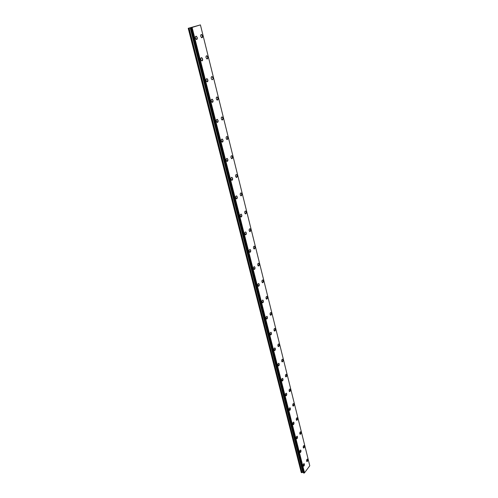<?xml version="1.0" encoding="UTF-8"?>
<svg xmlns="http://www.w3.org/2000/svg" width="498" height="498" viewBox="0 0 498 498"><rect width="100%" height="100%" fill="white"/><g stroke="black" fill="none" stroke-linecap="round" stroke-linejoin="round"><path stroke-width="0.75" d="M201.285 34.505L202.53 35.837L201.976 37.755M202.53 35.837C202.723 37.219 202.406 37.836 201.59 37.699L200.738 36.422C200.545 35.041 200.862 34.418 201.684 34.561L202.53 35.837M206.608 55.764L207.797 57.04L207.224 58.963M207.797 57.04C207.983 58.422 207.666 59.038 206.844 58.901L206.041 57.687C205.855 56.305 206.172 55.683 206.987 55.82L207.797 57.04M211.818 76.58L212.951 77.806C213.132 79.182 212.814 79.805 211.992 79.668L211.233 78.51C211.052 77.128 211.37 76.505 212.185 76.642L212.951 77.806C213.132 79.182 212.814 79.805 211.999 79.668M216.923 96.967L218 98.143L217.396 100.073M218.006 98.143C218.18 99.519 217.856 100.142 217.041 100.011L216.319 98.903C216.144 97.521 216.462 96.898 217.277 97.029L218.006 98.143M221.921 116.943L222.948 118.07L222.326 120.006M222.955 118.07C223.123 119.445 222.799 120.068 221.99 119.937L221.299 118.879C221.131 117.503 221.448 116.881 222.264 117.005L222.955 118.07M226.82 136.514L227.798 137.591L227.156 139.54M227.804 137.591C227.966 138.967 227.642 139.596 226.833 139.471L226.179 138.456C226.017 137.081 226.335 136.458 227.144 136.583L227.804 137.591M231.62 155.693L232.554 156.733L231.894 158.681M232.554 156.733C232.715 158.103 232.392 158.731 231.582 158.613L230.96 157.648C230.804 156.272 231.128 155.644 231.931 155.762L232.554 156.733M236.326 174.499L237.21 175.495L236.538 177.444M237.216 175.489C237.365 176.865 237.042 177.493 236.245 177.375L235.654 176.454C235.498 175.084 235.822 174.449 236.618 174.568L237.216 175.489M240.932 192.931L241.779 193.89L241.094 195.845M241.785 193.89C241.928 195.26 241.605 195.888 240.814 195.776L240.248 194.892C240.098 193.523 240.422 192.894 241.219 193L241.785 193.89M245.458 211.015L246.261 211.93L245.564 213.891M246.267 211.93C246.404 213.293 246.08 213.928 245.296 213.823L244.755 212.982C244.618 211.613 244.935 210.978 245.726 211.084L246.267 211.93M249.89 228.744L250.656 229.622L249.946 231.595M250.662 229.622C250.799 230.991 250.475 231.62 249.691 231.526L249.181 230.717C249.044 229.354 249.367 228.719 250.145 228.812L250.662 229.622M254.241 246.143L254.97 246.983L254.248 248.963M254.97 246.983C255.101 248.346 254.783 248.981 254.005 248.894L253.519 248.116C253.382 246.753 253.706 246.118 254.484 246.205L254.97 246.983M258.506 263.212L259.197 264.021L258.468 266M259.203 264.021C259.327 265.378 259.01 266.019 258.238 265.932L257.777 265.191C257.647 263.834 257.97 263.193 258.736 263.274L259.203 264.021M262.689 279.963L263.349 280.741L262.608 282.727M263.355 280.741C263.479 282.092 263.156 282.733 262.396 282.659L261.954 281.949C261.83 280.592 262.147 279.951 262.913 280.025L263.355 280.741M266.797 296.403L267.426 297.15L266.679 299.142M267.432 297.15C267.551 298.501 267.227 299.142 266.474 299.074L266.05 298.395C265.932 297.038 266.249 296.397 267.009 296.466L267.432 297.15M270.831 312.545L271.429 313.261L270.675 315.259M271.429 313.261C271.547 314.612 271.229 315.253 270.482 315.197L270.078 314.537C269.966 313.192 270.277 312.545 271.03 312.607L271.429 313.261M274.79 328.394L275.357 329.085L274.597 331.083M275.363 329.085C275.469 330.429 275.157 331.07 274.417 331.021L274.031 330.392C273.919 329.047 274.236 328.4 274.977 328.45L275.363 329.085M278.675 343.956L279.216 344.622L278.45 346.627M279.222 344.622C279.328 345.961 279.011 346.608 278.276 346.564L277.909 345.961C277.803 344.616 278.121 343.969 278.849 344.012L279.222 344.622M282.491 359.239L283.007 359.88L282.235 361.89M283.007 359.88C283.113 361.218 282.802 361.865 282.073 361.834L281.725 361.249C281.619 359.911 281.93 359.263 282.659 359.301L283.007 359.88M286.238 374.259L286.73 374.876L285.958 376.886M286.736 374.876C286.829 376.208 286.524 376.855 285.802 376.83L285.466 376.27C285.373 374.938 285.678 374.284 286.4 374.315L286.736 374.876M289.923 389.013L290.39 389.604L289.612 391.621M290.39 389.604C290.483 390.936 290.178 391.59 289.469 391.565L289.145 391.03C289.052 389.704 289.363 389.05 290.073 389.069L290.39 389.604M293.54 403.511L293.982 404.083L293.21 406.1M293.988 404.083C294.075 405.403 293.77 406.063 293.073 406.051L292.762 405.534C292.675 404.208 292.98 403.554 293.677 403.567L293.988 404.083M297.094 417.76L297.518 418.314L296.74 420.337M297.524 418.314C297.611 419.627 297.306 420.287 296.609 420.281L296.316 419.783C296.229 418.469 296.534 417.81 297.225 417.81L297.524 418.314M300.587 431.766L300.991 432.295L300.213 434.324M300.997 432.295C301.078 433.609 300.78 434.268 300.089 434.275L299.808 433.795C299.728 432.482 300.026 431.822 300.711 431.816L300.997 432.295M304.017 445.536L304.409 446.046L303.631 448.082M304.409 446.046C304.49 447.36 304.191 448.019 303.512 448.032L303.245 447.571C303.164 446.258 303.463 445.598 304.141 445.586L304.409 446.046M307.397 459.075L307.764 459.567L306.986 461.602M307.77 459.567C307.845 460.874 307.546 461.534 306.88 461.559L306.619 461.111C306.544 459.81 306.836 459.144 307.509 459.125L307.77 459.567M195.975 36.217L197.239 37.555L196.679 39.491M197.239 37.555C197.438 38.956 197.115 39.579 196.274 39.435L195.415 38.153C195.222 36.752 195.54 36.13 196.38 36.273L197.239 37.555M201.404 57.656L202.611 58.945L202.026 60.881M202.611 58.945C202.804 60.339 202.474 60.961 201.64 60.818L200.825 59.598C200.632 58.198 200.955 57.575 201.796 57.718L202.611 58.945M206.72 78.647L207.865 79.879L207.268 81.828M207.871 79.879C208.052 81.274 207.728 81.902 206.888 81.759L206.116 80.595C205.935 79.194 206.259 78.572 207.1 78.709L207.871 79.879M211.924 99.202L213.02 100.384L212.397 102.339M213.02 100.384C213.2 101.779 212.87 102.407 212.036 102.271L211.301 101.156C211.127 99.762 211.451 99.133 212.285 99.27L213.02 100.384M217.016 119.333L218.062 120.466L217.421 122.427M218.068 120.466C218.236 121.861 217.906 122.489 217.078 122.359L216.381 121.294C216.207 119.9 216.537 119.271 217.371 119.402L218.068 120.466M222.008 139.06L223.004 140.15L222.351 142.111M223.011 140.143C223.172 141.538 222.843 142.173 222.015 142.042L221.355 141.027C221.187 139.633 221.517 138.998 222.345 139.129L223.011 140.143M226.901 158.389L227.847 159.428L227.175 161.402M227.854 159.428C228.016 160.823 227.679 161.452 226.858 161.327L226.229 160.362C226.067 158.968 226.403 158.333 227.225 158.457L227.854 159.428M231.695 177.332L232.597 178.334L231.906 180.307M232.603 178.334C232.753 179.722 232.423 180.357 231.607 180.239L231.01 179.311C230.854 177.923 231.184 177.282 232 177.406L232.603 178.334M236.394 195.901L237.253 196.859L236.55 198.839M237.253 196.859C237.403 198.248 237.073 198.883 236.257 198.77L235.691 197.887C235.542 196.498 235.871 195.863 236.687 195.975L237.253 196.859M241.001 214.109L241.816 215.03L241.1 217.016M241.816 215.03C241.966 216.412 241.63 217.053 240.827 216.947L240.285 216.101C240.142 214.713 240.472 214.072 241.275 214.184L241.816 215.03M245.782 232.037L246.292 232.846C246.435 234.228 246.105 234.869 245.302 234.77L244.786 233.96C244.649 232.578 244.979 231.937 245.782 232.037L246.292 232.846L245.564 234.838M249.946 249.479L250.681 250.326L249.94 252.324M250.687 250.326C250.818 251.702 250.488 252.349 249.697 252.256L249.205 251.478C249.068 250.102 249.398 249.454 250.195 249.548L250.687 250.326M254.285 266.66L254.988 267.476L254.241 269.474M254.988 267.476C255.119 268.852 254.789 269.493 254.005 269.406L253.538 268.665C253.407 267.289 253.737 266.642 254.522 266.729L254.988 267.476M258.549 283.518L259.215 284.302L258.456 286.306M259.215 284.302C259.34 285.671 259.016 286.319 258.238 286.238L257.79 285.528C257.665 284.159 257.995 283.511 258.773 283.586L259.215 284.302M262.726 300.064L263.361 300.817L262.595 302.828M263.367 300.817C263.486 302.18 263.162 302.834 262.39 302.759L261.967 302.081C261.842 300.711 262.172 300.057 262.944 300.132L263.367 300.817M266.847 316.305L267.432 317.027L266.66 319.044M267.438 317.027C267.551 318.39 267.227 319.037 266.467 318.975L266.063 318.322C265.944 316.958 266.268 316.305 267.034 316.367L267.438 317.027M271.043 332.309L271.435 332.938C271.547 334.301 271.223 334.955 270.47 334.899L270.084 334.27C269.972 332.907 270.296 332.253 271.049 332.309L271.435 332.938L270.657 334.961M274.989 347.965L275.363 348.569C275.469 349.926 275.145 350.58 274.398 350.536L274.031 349.932C273.925 348.575 274.242 347.915 274.989 347.965L275.357 348.569L274.572 350.592M278.693 363.279L279.21 363.92L278.426 365.949M279.216 363.92C279.316 365.271 278.998 365.924 278.258 365.887L277.909 365.308C277.803 363.957 278.127 363.297 278.861 363.335L279.216 363.92M282.503 378.374L283.001 378.99L282.21 381.026M283.001 378.99C283.101 380.341 282.783 381.001 282.055 380.97L281.719 380.41C281.619 379.065 281.936 378.405 282.665 378.436L283.001 378.99M286.25 393.208L286.717 393.806L285.927 395.842M286.724 393.806C286.817 395.144 286.506 395.804 285.777 395.786L285.46 395.25C285.366 393.906 285.678 393.246 286.4 393.264L286.724 393.806M289.923 407.787L290.378 408.354L289.581 410.396M290.378 408.354C290.471 409.692 290.16 410.358 289.444 410.346L289.133 409.829C289.045 408.491 289.357 407.825 290.066 407.837L290.378 408.354M293.54 422.111L293.969 422.659L293.173 424.701M293.969 422.659C294.057 423.991 293.745 424.657 293.042 424.651L292.749 424.153C292.662 422.821 292.967 422.155 293.677 422.161L293.969 422.659M297.088 436.186L297.499 436.715L296.702 438.763M297.499 436.715C297.586 438.041 297.275 438.707 296.578 438.713L296.298 438.234C296.21 436.908 296.522 436.242 297.219 436.236L297.499 436.715M300.58 450.024L300.966 450.534L300.176 452.582M300.973 450.534C301.053 451.854 300.748 452.52 300.057 452.539L299.79 452.078C299.709 450.752 300.014 450.086 300.699 450.074L300.973 450.534M304.01 463.626L304.384 464.117L303.587 466.172M304.384 464.117C304.459 465.437 304.16 466.103 303.475 466.128L303.22 465.686C303.139 464.366 303.444 463.694 304.122 463.675L304.384 464.117M200.414 24.9L309.775 465.767L304.427 472.932L191.935 27.471L188.225 28.305L200.414 24.9L191.935 27.471M303.599 473.019L190.946 27.701L303.599 473.019L304.427 472.932M303.55 472.82L190.827 27.72M188.225 28.305L301.246 472.453L303.083 472.384L303.481 472.776M195.135 26.382L194.674 26.494M195.197 26.363L194.22 26.606M194.481 26.568L193.859 26.718L194.481 26.575M194.537 26.568L193.846 26.718M303.444 472.745L190.796 27.72L303.438 472.733M304.552 472.888L192.097 27.427M301.309 472.59L188.263 28.305M304.371 472.938L191.861 27.49M303.979 473.069L191.35 27.62M303.861 473.1L191.195 27.658M303.649 473.056L190.958 27.707M303.326 472.509L190.722 27.72M303.17 472.403L190.56 27.751M303.083 472.384L190.46 27.776M302.834 472.409L190.155 27.851M302.006 472.695L189.078 28.125M301.881 472.702L188.923 28.162"/></g></svg>
